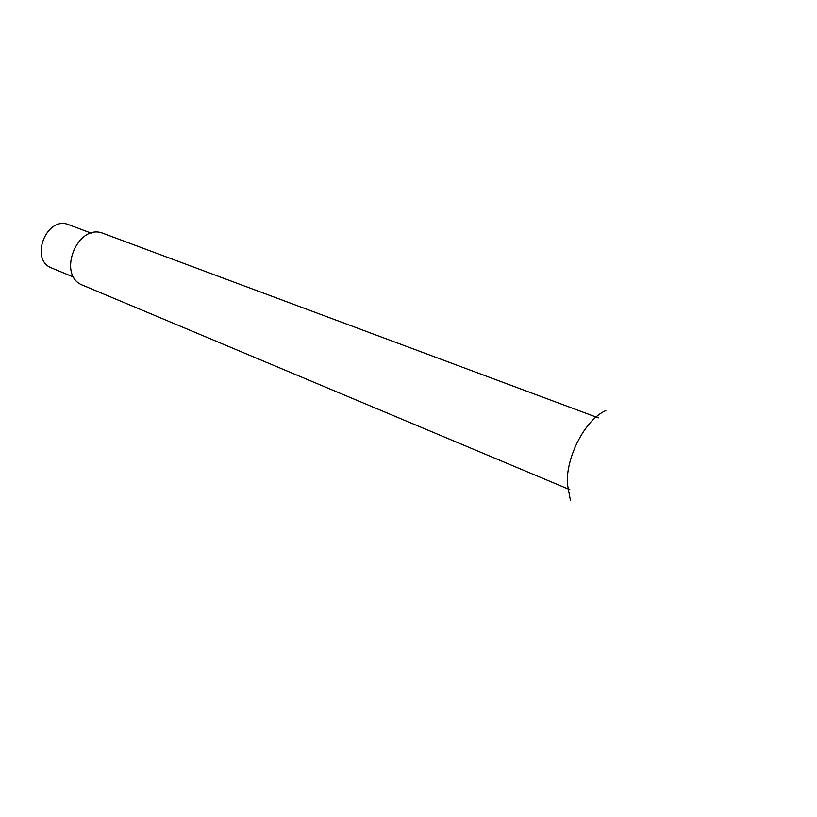 <?xml version="1.0" encoding="UTF-8"?>
<svg xmlns="http://www.w3.org/2000/svg" width="817" height="817" viewBox="0 0 817 817"><rect width="100%" height="100%" fill="white"/><g stroke="black" fill="none" stroke-linecap="round" stroke-linejoin="round"><path stroke-width="1.23" d="M73.836 277.218L51.808 268.047C28.932 259.888 46.692 215.055 68.945 224.777L91.279 233.172M569.868 489.71L82.987 285.337C56.21 275.768 77.441 222.153 103.504 233.509L598.32 417.875M570.368 500.167L567.304 483.541C566.15 455.978 585.84 418.958 605.846 410.594"/></g></svg>
